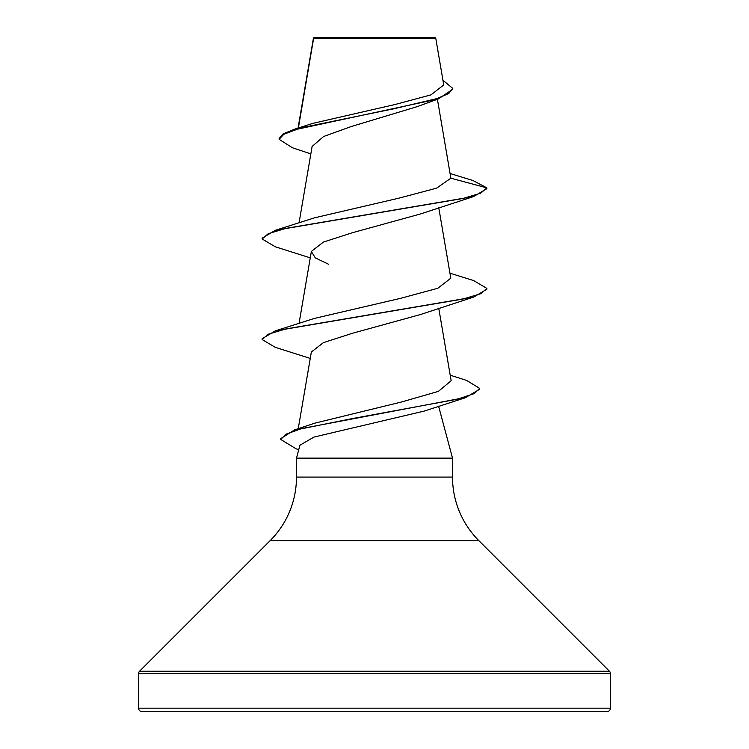 <?xml version="1.0" encoding="UTF-8"?>
<svg xmlns="http://www.w3.org/2000/svg" width="749" height="749" viewBox="0 0 749 749"><rect width="100%" height="100%" fill="white"/><g stroke="black" fill="none" stroke-linecap="round" stroke-linejoin="round"><path stroke-width="1.12" d="M310.844 153.873L292.456 147.778L279.134 139.333L279.134 138.499L283.206 133.79L294.919 129.081L312.745 123.388L394.742 104.588L430.937 94.88L443.745 84.937L435.768 38.293L434.926 37.45L314.074 37.45L313.531 37.993M435.768 38.293L313.597 38.414L298.383 127.995M138.565 708.179A3.371 3.371 0 0 0 141.935 711.55L607.064 711.55A3.371 3.371 0 0 0 610.435 708.179L138.565 708.179L138.565 673.623A3.371 3.371 0 0 1 139.548 671.244L270.155 540.638A89.88 89.88 0 0 0 296.482 477.076L296.482 458.135L452.518 458.135L452.518 477.076L296.482 477.076M452.518 477.076A89.88 89.88 0 0 0 478.845 540.638L609.452 671.244A3.371 3.371 0 0 1 610.435 673.623L610.435 708.179M450.205 375.193L466.627 380.417L479.669 388.413L479.669 389.246L465.279 397.766L424.159 411.098L313.971 437.07L299.946 445.206L296.482 458.135M438.596 406.183L452.518 458.135M279.134 139.333L283.815 134.286L297.194 129.231L438.418 98.915L417.127 106.648L351.103 126.581L323.605 136.505L312.127 146.439M450.112 173.525L472.975 180.518L486.85 187.859L486.85 188.701L473.696 196.519L420.432 213.98L352.433 232.714L323.399 242.077L311.359 251.449L315.282 257.862L328.558 264.257M449.962 273.198L473.705 280.594L486.85 288.412L486.85 289.254L473.696 297.072L420.432 314.543L352.451 333.268L323.399 342.63L311.359 352.002L298.233 428.718M479.669 388.413L474.229 393.599L458.622 398.786L294.6 429.889L314.898 423.138L401.623 401.97L438.399 391.371L451.141 380.754M486.85 288.412L480.727 293.72L463.022 299.029L275.304 330.871L314.346 318.428L400.659 298.317L437.856 288.253L450.814 278.197L438.736 207.585M450.87 178.215L486.85 187.859L480.727 193.167L463.032 198.476L275.295 230.317L314.365 217.865L399.376 198.045L436.62 188.149L450.87 178.215L437.416 99.261M438.418 98.915L452.771 89.262L452.771 88.419L442.949 80.255M294.919 129.081L394.049 108.745L436.91 98.587L448.763 93.503L452.771 88.419M473.696 196.519L285.968 228.361L268.273 233.669L262.15 238.978L275.295 246.796L310.264 257.862M473.696 297.072L285.978 328.914L268.273 334.223L262.15 339.531L275.295 347.349L310.264 358.415M465.279 397.766L352.096 418.616L300.33 429.037L285.743 434.251L280.763 439.466L296.005 448.773L298.757 449.634M275.295 230.317L262.15 238.135L262.15 238.978M275.304 330.871L262.15 338.688L262.15 339.531M294.6 429.889L280.763 438.624L280.763 439.466M452.611 458.557L452.611 457.714M610.435 673.623L138.565 673.623M609.452 671.244L139.548 671.244M478.845 540.638L270.155 540.638M313.438 38.143L298.055 128.098M312.118 146.439L299.038 222.921M311.359 251.449L299.038 323.474M438.736 308.139L451.16 380.745M313.307 39.285L313.307 38.452"/></g></svg>
